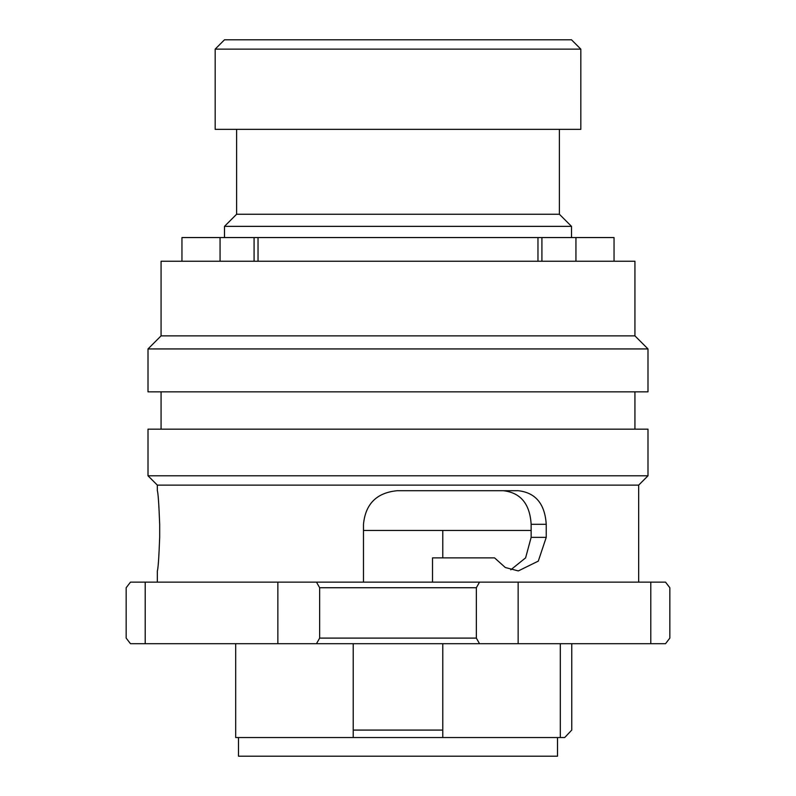 <?xml version="1.0" encoding="UTF-8"?>
<svg xmlns="http://www.w3.org/2000/svg" width="796" height="796" viewBox="0 0 796 796"><rect width="100%" height="100%" fill="white"/><g stroke="black" fill="none" stroke-linecap="round" stroke-linejoin="round"><path stroke-width="1.19" d="M560.304 643.705L560.304 737.544L564.682 737.544L571.757 730.081L571.757 643.705M559.379 129.35L559.379 214.233L571.508 226.363L224.492 226.363L224.492 237.556M614.044 261.247L614.044 237.556L254.083 237.556L254.083 261.247M571.508 226.363L571.508 237.556M559.379 214.233L236.621 214.233L224.492 226.363M236.621 129.35L236.621 214.233M580.831 49.133L215.169 49.133L215.169 129.35L580.831 129.35L580.831 49.133L571.508 39.8L224.492 39.8L215.169 49.133M238.492 737.544L238.492 756.2L557.508 756.2L557.508 737.544M531.141 530.454L363.483 530.454M353.225 643.705L353.225 737.544L442.775 737.544L442.775 730.081L353.225 730.081M442.775 530.454L442.775 557.887M442.775 643.705L442.775 730.081M442.775 737.544L560.304 737.544M235.696 643.705L235.696 737.544L353.225 737.544M258.033 261.247L258.033 237.556L181.956 237.556L181.956 261.247M541.917 261.247L541.917 237.556L537.967 237.556L537.967 261.247M650.79 582.135L650.79 643.705L665.526 643.705L669.834 638.103L669.834 587.737L665.526 582.135L518.146 582.135L518.146 643.705L650.79 643.705M638.671 485.122L157.339 485.122L148.006 475.799L647.994 475.799L638.671 485.122L638.671 582.135M647.994 475.799L647.994 429.153L148.006 429.153L148.006 475.799M161.071 391.841L161.071 429.153M634.929 391.841L634.929 429.153M647.994 348.937L148.006 348.937L148.006 391.841L647.994 391.841L647.994 348.937L634.929 335.872L161.071 335.872L148.006 348.937M634.929 335.872L634.929 261.247L161.071 261.247L161.071 335.872M157.339 485.122L157.339 490.724C158.106 492.694 158.892 503.888 159.688 524.305L159.688 537.36C158.901 557.747 158.115 568.941 157.339 570.941L157.339 582.135M363.483 582.135L363.483 524.305C365.454 503.928 376.647 492.734 397.065 490.724L518.335 490.724C535.589 492.694 544.892 503.888 546.235 524.305L546.235 537.36L538.305 561.1L518.325 570.921L505.301 567.508L494.575 557.887L432.517 557.887L432.517 582.135M510.783 569.817L525.609 557.857L531.141 537.36L531.141 524.305C529.887 503.928 520.644 492.734 503.41 490.724M476.356 638.103L319.644 638.103L316.49 643.705L479.51 643.705L476.356 638.103L476.356 587.737L319.644 587.737L319.644 638.103M476.356 587.737L479.51 582.135L316.49 582.135L319.644 587.737M145.21 582.135L145.21 643.705L130.474 643.705L126.166 638.103L126.166 587.737L130.474 582.135L316.49 582.135M479.51 643.705L518.146 643.705M145.21 643.705L316.49 643.705M479.51 582.135L518.146 582.135M220.064 237.556L220.064 261.247M575.936 237.556L575.936 261.247M277.854 582.135L277.854 643.705M531.141 537.36L546.235 537.36M531.141 524.305L546.235 524.305"/></g></svg>
